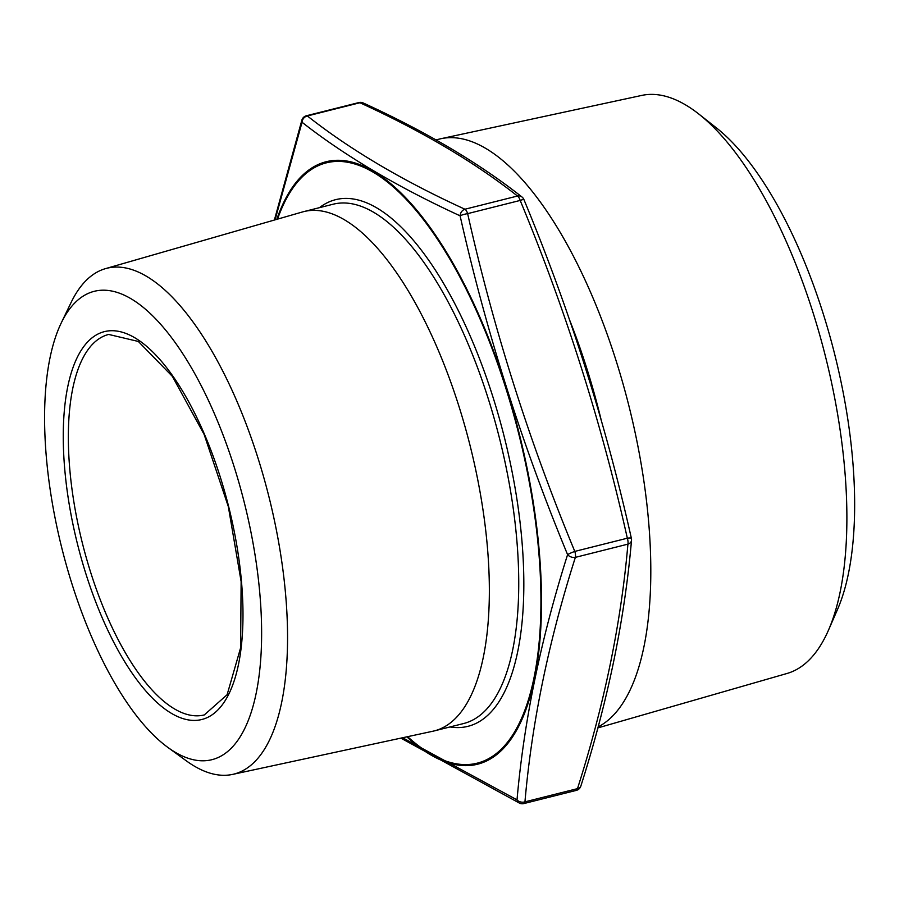 <?xml version="1.0" encoding="UTF-8"?>
<svg xmlns="http://www.w3.org/2000/svg" width="899" height="899" viewBox="0 0 899 899"><rect width="100%" height="100%" fill="white"/><g stroke="black" fill="none" stroke-linecap="round" stroke-linejoin="round"><path stroke-width="1.35" d="M358.6 102.722A6.327 2.461 75.9 0 1 358.948 102.553A6.327 2.461 75.9 0 1 359.915 102.744A6.327 5.203 114.9 0 1 363.162 102.947L363.162 102.947C426.002 131.692 478.931 163.034 521.948 196.971A6.327 5.63 127.8 0 0 517.487 196.027C474.93 162.427 422.406 131.344 359.915 102.744L307.368 115.96C349.936 149.549 402.46 180.643 464.94 209.231A6.327 2.461 75.9 0 1 467.649 213.636C493.405 328.731 529.118 441.319 574.798 551.413L627.333 538.209C601.588 423.103 565.864 310.515 520.184 200.432L467.649 213.636A6.327 1.113 -12.9 0 0 460.108 215.827C397.47 186.981 344.778 155.785 302.053 122.264L275.06 219.85M436.06 139.907L439.364 139.075A305.008 118.78 75.9 0 1 440.892 138.716A305.008 118.78 75.9 0 1 625.985 394.605A305.008 118.78 75.9 0 1 598.127 726.898M597.857 727.909L787.063 673.463A298.041 116.072 -104.1 0 0 828.473 630.188A298.041 116.072 -104.1 0 0 812.887 312.133A298.041 116.072 -104.1 0 0 698.714 113.959A298.041 116.072 -104.1 0 0 641.762 95.418L440.892 138.716M698.714 113.959L716.368 127.86A278.128 108.307 75.9 0 1 822.922 312.785A278.128 108.307 75.9 0 1 837.463 609.589L828.473 630.188M72.122 584.406A241.449 94.024 -104.1 0 0 167.888 747.429A241.449 94.024 -104.1 0 0 244.303 502.608A241.449 94.024 -104.1 0 0 61.211 323.022A241.449 94.024 -104.1 0 0 72.122 584.406M61.211 323.022L71.111 302.469A260.766 101.553 75.9 0 1 105.498 268.632A260.766 101.553 75.9 0 1 257.833 457.602A260.766 101.553 75.9 0 1 232.627 774.399A260.766 101.553 75.9 0 1 186.329 760.846L167.888 747.429M105.498 268.632L302.424 211.973A267.722 104.262 75.9 0 1 303.761 211.613A267.722 104.262 75.9 0 1 470.143 445.837A267.722 104.262 75.9 0 1 434.284 730.898A267.722 104.262 75.9 0 1 432.947 731.213L232.627 774.399M402.628 737.753L517.015 799.885C523.982 720.807 540.838 639.054 567.595 554.638A6.327 4.304 17.4 0 0 575.371 557.358C548.604 641.358 531.792 722.852 524.949 801.852L577.495 788.637C604.263 704.636 621.074 623.142 627.918 544.142A6.327 4.731 5.3 0 0 631.514 540.333A6.327 6.327 0 0 0 631.379 538.332C605.555 422.901 569.73 309.975 523.926 199.578A6.327 6.327 0 0 0 521.948 196.971M631.379 538.332A6.327 1.113 -12.9 0 0 627.333 538.209A6.327 2.461 75.9 0 1 627.918 544.142L575.371 557.358A6.327 2.461 -104.1 0 0 574.798 551.413A6.327 0.685 -22.3 0 0 567.595 554.638C521.881 444.196 486.056 331.259 460.108 215.827A6.327 5.203 114.9 0 1 464.94 209.231L517.487 196.027A6.327 2.461 -104.1 0 1 520.184 200.432A6.327 0.685 -22.3 0 1 523.926 199.578M517.015 799.885A6.327 5.203 114.9 0 0 519.588 803.189L519.588 803.189A6.327 6.327 0 0 0 523.791 803.582A6.327 2.461 -104.1 0 0 524.139 803.414A6.327 2.461 -104.1 0 0 524.949 801.852A6.327 4.731 5.3 0 1 517.015 799.885M523.791 803.582L576.338 790.378A6.327 2.461 75.9 0 0 576.686 790.21A6.327 2.461 75.9 0 0 577.495 788.637A6.327 4.304 17.4 0 0 580.833 786.131C607.724 701.737 624.625 619.804 631.514 540.333M274.397 220.03L301.918 120.005A6.327 4.304 17.4 0 0 302.053 122.264A6.327 5.63 127.8 0 1 307.368 115.96A6.327 2.461 -104.1 0 0 306.413 115.757L358.948 102.553A6.327 6.327 0 0 1 363.162 102.947M407.618 736.674A309.503 120.533 -104.1 0 0 539.805 634.098A309.503 120.533 -104.1 0 0 442.51 247.023A309.503 120.533 -104.1 0 0 277.521 219.131M319.448 207.669A271.52 105.734 75.9 0 1 504.35 437.24A271.52 105.734 75.9 0 1 449.983 726.954M569.73 320.314A305.008 118.78 75.9 0 1 586.631 367.893A305.008 118.78 75.9 0 1 601.184 420.024M90.709 572.506A196.151 76.393 -104.1 0 0 204.32 714.919L227.121 694.725L240.617 647.808L241.134 581.586L228.335 506.62L204.163 434.509L172.394 376.4L138.322 341.451L108.678 334.439A196.151 76.393 -104.1 0 0 90.709 572.506M86.046 574.292A199.949 77.865 75.9 0 1 134.816 337.777A199.949 77.865 75.9 0 1 238.471 664.518A199.949 77.865 75.9 0 1 86.046 574.292M434.284 730.898L463.682 723.515A267.722 104.262 -104.1 0 0 499.529 438.454A267.722 104.262 -104.1 0 0 333.147 204.219L303.761 211.613M276.791 219.345A310.593 120.96 75.9 0 1 506.07 387.255A310.593 120.96 75.9 0 1 530.309 696.062A310.593 120.96 75.9 0 1 406.865 736.832M400.875 738.124L519.588 803.189M576.338 790.378A6.327 6.327 0 0 0 580.833 786.131M306.413 115.757A6.327 6.327 0 0 0 301.918 120.005"/></g></svg>
